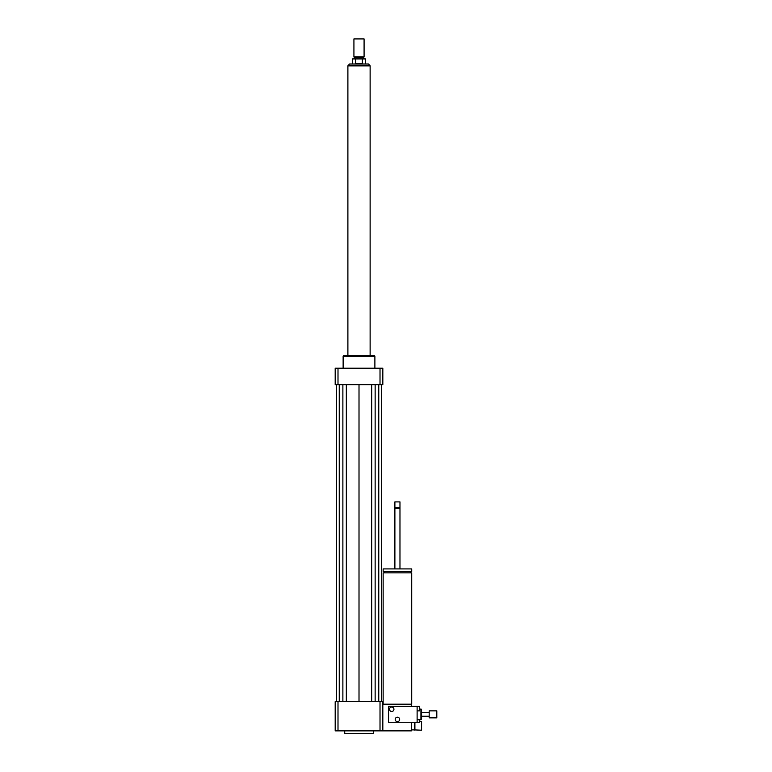 <?xml version="1.0" encoding="UTF-8"?>
<svg xmlns="http://www.w3.org/2000/svg" width="772" height="772" viewBox="0 0 772 772"><rect width="100%" height="100%" fill="white"/><g stroke="black" fill="none" stroke-linecap="round" stroke-linejoin="round"><path stroke-width="1.16" d="M414.583 722.283L414.583 729.907L421.57 730.225L421.57 721.337L419.659 721.337M414.902 730.225L414.902 722.283M383.144 704.189L383.144 572.843L411.717 572.843L411.717 704.189L382.825 704.189M397.435 571.454L411.717 571.454L411.717 568.906L383.144 568.906L383.144 571.454L397.435 571.454M394.888 568.906L394.888 508.42L399.973 508.42L399.973 568.906M394.888 508.42L399.973 508.42M397.435 507.465L399.973 507.465L399.973 501.906L394.888 501.906L394.888 507.465L397.435 507.465M394.888 501.906L399.973 501.906M338.001 701.642L338.001 730.862L335.193 730.862L335.193 701.642L380.017 701.642L380.017 730.862L411.408 730.862L411.408 722.283M411.408 706.409L411.408 704.189M344.717 730.862L344.717 733.4L373.301 733.4L373.301 730.862M380.017 701.642L382.825 701.642L382.825 730.862M338.001 730.862L380.017 730.862M343.135 368.215L343.135 356.153L374.883 356.153L374.883 368.215M343.135 356.153L343.762 355.516L374.246 355.516L374.883 356.153M380.017 384.726L380.017 368.215L382.825 368.215L382.825 384.726L335.193 384.726L335.193 368.215L338.001 368.215L338.001 384.726M380.017 368.215L338.001 368.215M371.679 384.726L371.679 701.642M359.009 384.726L359.009 701.642M375.144 384.726L375.144 701.642M378.762 384.726L378.762 701.642M381.426 384.726L381.426 701.642M336.592 384.726L336.592 701.642M339.255 384.726L339.255 701.642M342.874 384.726L342.874 701.642M346.338 384.726L346.338 701.642M355.66 63.372L355.66 58.923L362.358 58.923L362.358 63.372L355.66 63.372L362.358 63.372M368.437 64.008L349.581 64.008L347.989 65.591L370.029 65.591L368.437 64.008L365.359 64.008L365.359 58.923L362.358 58.923M355.66 58.923L352.659 58.923L352.659 64.008M364.085 38.918L353.923 38.918L353.923 56.829L364.085 56.829L364.085 38.918L353.923 38.918M364.085 56.829L363.612 57.649L354.406 57.649L353.923 56.829M370.126 355.516L370.126 65.909L347.892 65.909L347.892 355.516M436.807 717.844L436.807 710.858L429.184 710.858L429.184 717.844L436.807 717.844M391.713 711.485A2.219 2.219 0 0 1 389.792 708.156A2.219 2.219 0 0 1 393.643 708.156A2.219 2.219 0 0 1 391.713 711.485M397.435 721.646A2.219 2.219 0 0 1 395.505 718.317A2.219 2.219 0 0 1 399.356 718.317A2.219 2.219 0 0 1 397.435 721.646M417.121 710.858L419.659 710.858L419.659 706.409L417.121 706.409L417.121 722.283L419.659 722.283L419.659 719.745M420.933 708.947L420.933 719.745L421.57 719.108L421.57 709.584L419.659 708.947M417.121 706.409L388.538 706.409L388.538 722.283L417.121 722.283M414.583 729.907L411.408 729.907M410.453 572.843L410.453 571.454M384.408 572.843L384.408 571.454M395.37 507.937L394.888 507.465M354.406 57.649L354.406 58.923M363.612 57.649L363.612 58.923M429.184 712.44L421.57 712.44M429.184 716.252L421.57 716.252M420.933 719.745L417.121 719.745"/></g></svg>
